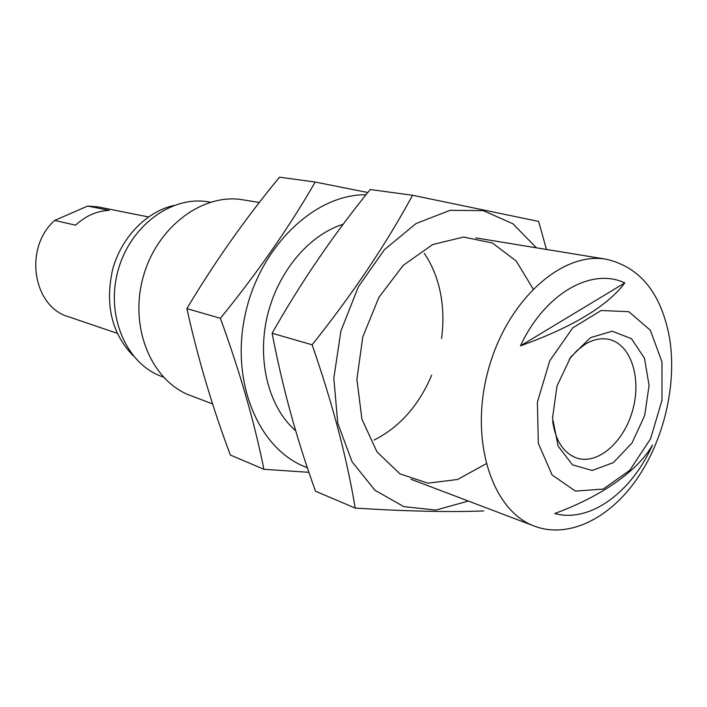<?xml version="1.0" encoding="UTF-8"?>
<svg xmlns="http://www.w3.org/2000/svg" width="707" height="707" viewBox="0 0 707 707"><rect width="100%" height="100%" fill="white"/><g stroke="black" fill="none" stroke-linecap="round" stroke-linejoin="round"><path stroke-width="1.06" d="M661.964 361.851L661.973 400.321L650.59 438.729L629.796 470.279L603.151 489.094L575.436 491.091L552.132 475.007L538.319 443.307L537.382 402.239L549.799 360.685L572.803 327.818L601.171 310.506L628.823 311.699L650.334 330.249L661.964 361.851M669.67 338.706C676.97 384.838 663.855 440.302 636.494 479.576C609.134 518.708 568.569 538.849 534.704 526.238C492.222 511.152 469.015 440.726 488.113 370.592C506.742 300.334 562.118 251.029 606.438 259.266C640.542 267.29 661.619 293.767 669.67 338.706M554.721 513.521C589.965 523.268 631.669 492.24 652.508 444.986C638.412 470.04 602.841 495.854 554.721 513.521M624.785 282.941C591.847 267.06 544.735 293.387 520.476 345.847C572.626 327.067 607.401 306.104 624.785 282.941L520.476 345.847M590.504 337.646L612.235 331.203L631.431 338.688L644.457 358.131L649.079 385.483L644.651 415.592L632.023 442.962L613.437 462.555L592.227 470.491L572.449 464.817L558.15 446.144L552.529 417.917L557.001 385.978L570.655 357.185L590.504 337.646M54.695 220.434L75.605 225.18C85.6 215.891 96.788 210.951 109.178 210.359L87.721 206.046L54.695 220.434C23.543 247.689 32.734 306.714 68.526 316.745L117.15 333.297M87.721 206.046L98.043 206.886L148.417 216.934M133.305 355.868C111.759 333.616 104.857 304.885 112.59 269.694C121.215 237.552 146.234 211.764 173.71 205.498M163.308 377.061L161.85 376.522C126.553 363.964 105.555 316.232 117.892 271.117C129.832 225.895 171.925 195.105 208.759 201.937L210.297 202.202M212.595 403.936L190.51 395.54C151.961 381.533 129.142 328.357 142.947 277.851C156.318 227.221 202.715 192.649 243.093 199.842L259.328 202.494M569.329 359.147L576.771 350.76L584.919 344.424C593.138 339.413 601.136 337.743 608.913 339.395C630.759 344.132 641.629 377.591 632.862 409.486C624.467 441.486 598.281 464.985 577.009 458.136C563.673 453.328 555.561 441.018 552.653 421.204M468.343 501.042L435.901 510.074L403.821 506.627L374.913 490.251L352.051 461.742L337.76 423.219L333.819 378.165L340.907 331.035L358.396 286.706L384.387 249.695L416.061 223.527L450.138 210.315L483.349 210.633L512.849 223.73L536.383 247.803M486.089 463.792L457.615 479.479L427.868 483.164L399.923 473.849L376.972 451.879L361.922 419.189L356.902 379.288L362.779 336.921L378.934 297.302L403.273 265.293L432.684 244.551L463.553 237.048L492.408 242.987L516.296 261.086L533.069 288.933M546.449 249.456L538.637 221.415L412.57 195.273C385.819 244.64 352.325 294.483 312.096 344.795C332.423 403.096 346.801 457.526 355.223 508.086C406.843 511.329 449.679 512.283 483.747 510.94M355.223 508.086L315.534 491.224C296.896 439.851 282.429 387.197 272.133 333.253C300.669 282.738 333.359 234.83 370.212 189.52L412.57 195.273M272.133 333.253L312.096 344.795M307.395 467.681C259.999 451.075 230.27 384.14 245.002 315.534C259.31 246.849 314.739 194.018 366.005 194.77M424.253 253.327C431.526 263.994 436.714 276.207 439.807 289.958C443.227 305.539 443.81 321.703 441.557 338.441M431.712 375.081C418.853 405.5 399.641 427.161 374.074 440.063M295.676 430.749C269.102 407.833 256.844 361.692 267.087 317.045C277.285 272.407 308.773 234.865 343.213 224.243M367.808 192.516L315.207 182.044C289.269 227.071 257.666 272.495 220.381 318.3C239.912 371.847 254.423 422.176 263.914 469.298L308.959 472.32M263.914 469.298L230.385 455.061C212.445 407.409 197.942 358.599 186.887 308.623C214.283 262.624 245.161 218.816 279.521 177.192L315.207 182.044M186.887 308.623L220.381 318.3M606.438 259.266L475.749 237.888M534.704 526.238L410.9 479.231"/></g></svg>
